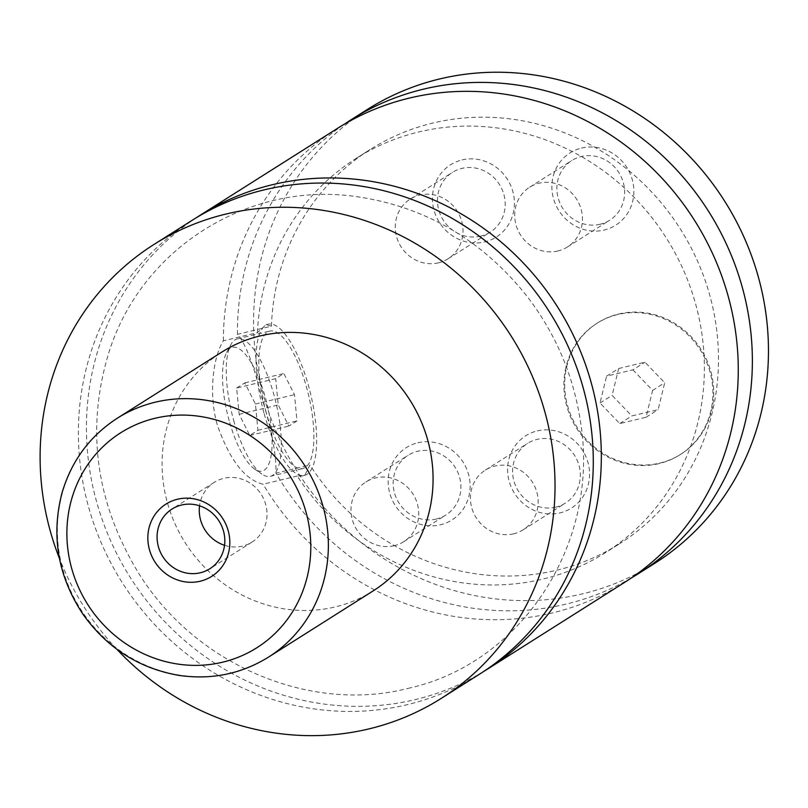<?xml version="1.0" encoding="UTF-8"?>
<svg xmlns="http://www.w3.org/2000/svg" width="808" height="808" viewBox="0 0 808 808"><rect width="100%" height="100%" fill="white"/><g stroke="black" fill="none" stroke-linecap="round" stroke-linejoin="round"><path stroke-width="0.61" stroke-dasharray="4.04 3.03" d="M479.427 674.226A268.589 252.874 57.7 0 1 407.222 704.687A268.589 252.874 57.7 0 1 102.485 545.693A268.589 252.874 57.7 0 1 192.233 220.261M483.426 671.64A268.589 252.874 57.7 0 1 415.282 699.597A268.589 252.874 57.7 0 1 111.575 542.905A268.589 252.874 57.7 0 1 196.283 217.756M618.544 314.029A77.75 73.205 57.7 0 1 706.758 360.065A77.75 73.205 57.7 0 1 680.78 454.268A77.75 73.205 57.7 0 1 659.884 463.085A77.75 73.205 57.7 0 1 571.66 417.059A77.75 73.205 57.7 0 1 597.647 322.857A77.75 73.205 57.7 0 1 618.544 314.029M659.075 463.59A77.75 73.205 57.7 0 1 570.862 417.564A77.75 73.205 57.7 0 1 596.839 323.362A77.75 73.205 57.7 0 1 617.736 314.544A77.75 73.205 57.7 0 1 705.95 360.57A77.75 73.205 57.7 0 1 679.972 454.773A77.75 73.205 57.7 0 1 659.075 463.59M233.663 420.342A70.68 22.685 76.5 0 0 261.832 474.064A70.68 22.685 76.5 0 0 270.286 476.336A70.68 22.685 76.5 0 0 273.932 394.87A70.68 22.685 76.5 0 0 237.31 338.875A70.68 22.685 76.5 0 0 230.815 344.733A70.68 22.685 76.5 0 0 233.663 420.342M229.169 420.635A63.61 20.422 -103.5 0 1 226.604 352.581A63.61 20.422 -103.5 0 1 265.418 397.698A63.61 20.422 -103.5 0 1 254.52 468.983A63.61 20.422 -103.5 0 1 229.169 420.635M266.216 412.534A70.68 22.685 -103.5 0 1 269.862 331.068A70.68 22.685 -103.5 0 1 306.484 387.062A70.68 22.685 -103.5 0 1 302.838 468.529A70.68 22.685 -103.5 0 1 266.216 412.534M297.213 476.033L263.105 484.214C245.016 479.881 229.755 460.166 217.332 425.048C207.989 392.486 213.645 355.974 223.341 340.814L257.449 332.633L266.024 324.725L271.448 326.169L237.441 334.32C245.369 343.147 253.429 364.055 261.63 397.031C271.7 429.927 276.477 455.308 275.952 473.165L309.949 465.014L304.98 474.811L302.293 475.922L297.213 476.033A233.249 219.604 57.7 0 0 605.505 552.642L619.605 543.734A233.249 219.604 57.7 0 1 309.949 465.014M264.196 413.807A77.75 24.957 76.5 0 0 304.485 475.407A77.75 24.957 76.5 0 0 308.494 385.78A77.75 24.957 76.5 0 0 268.216 324.19A77.75 24.957 76.5 0 0 264.196 413.807M224.543 545.309A35.34 33.269 -122.3 0 0 242.531 546.087A35.34 33.269 -122.3 0 0 252.035 542.077A35.34 33.269 -122.3 0 0 263.842 499.253A35.34 33.269 -122.3 0 0 223.745 478.336A35.34 33.269 -122.3 0 0 214.241 482.346A35.34 33.269 -122.3 0 0 199.546 505.808M462.065 159.934A42.763 40.259 57.7 0 1 512.817 191.476A42.763 40.259 57.7 0 1 484.8 241.905A42.763 40.259 57.7 0 1 434.048 210.363A42.763 40.259 57.7 0 1 462.065 159.934M480.709 236.138A35.34 33.269 57.7 0 1 440.613 215.211A35.34 33.269 57.7 0 1 452.419 172.397A35.34 33.269 57.7 0 1 461.924 168.387A35.34 33.269 57.7 0 1 502.021 189.304A35.34 33.269 57.7 0 1 490.214 232.128A35.34 33.269 57.7 0 1 480.709 236.138M438.532 262.822A35.34 33.269 57.7 0 1 398.435 241.895A35.34 33.269 57.7 0 1 410.242 199.081A35.34 33.269 57.7 0 1 419.736 195.071A35.34 33.269 57.7 0 1 459.833 215.988A35.34 33.269 57.7 0 1 448.026 258.812A35.34 33.269 57.7 0 1 438.532 262.822M537.219 430.927A42.763 40.259 57.7 0 1 587.971 462.469A42.763 40.259 57.7 0 1 559.954 512.908A42.763 40.259 57.7 0 1 509.202 481.366A42.763 40.259 57.7 0 1 537.219 430.927M555.864 507.131A35.34 33.269 57.7 0 1 515.767 486.214A35.34 33.269 57.7 0 1 527.574 443.39A35.34 33.269 57.7 0 1 537.078 439.38A35.34 33.269 57.7 0 1 577.175 460.297A35.34 33.269 57.7 0 1 565.368 503.121A35.34 33.269 57.7 0 1 555.864 507.131M513.686 533.815A35.34 33.269 57.7 0 1 473.589 512.898A35.34 33.269 57.7 0 1 485.396 470.074A35.34 33.269 57.7 0 1 494.89 466.065A35.34 33.269 57.7 0 1 534.987 486.992A35.34 33.269 57.7 0 1 523.18 529.806A35.34 33.269 57.7 0 1 513.686 533.815M581.508 148.066A42.763 40.259 57.7 0 1 632.26 179.608A42.763 40.259 57.7 0 1 604.243 230.038A42.763 40.259 57.7 0 1 553.49 198.495A42.763 40.259 57.7 0 1 581.508 148.066M600.152 224.26A35.34 33.269 57.7 0 1 560.055 203.343A35.34 33.269 57.7 0 1 571.862 160.519A35.34 33.269 57.7 0 1 581.366 156.52A35.34 33.269 57.7 0 1 621.463 177.437A35.34 33.269 57.7 0 1 609.656 220.261A35.34 33.269 57.7 0 1 600.152 224.26M557.964 250.955A35.34 33.269 57.7 0 1 517.867 230.028A35.34 33.269 57.7 0 1 529.674 187.214A35.34 33.269 57.7 0 1 539.178 183.204A35.34 33.269 57.7 0 1 579.275 204.121A35.34 33.269 57.7 0 1 567.469 246.945A35.34 33.269 57.7 0 1 557.964 250.955M417.776 442.794A42.763 40.259 57.7 0 1 468.529 474.336A42.763 40.259 57.7 0 1 440.511 524.776A42.763 40.259 57.7 0 1 389.769 493.234A42.763 40.259 57.7 0 1 417.776 442.794M436.431 518.999A35.34 33.269 57.7 0 1 396.334 498.082A35.34 33.269 57.7 0 1 408.141 455.257A35.34 33.269 57.7 0 1 417.635 451.248A35.34 33.269 57.7 0 1 457.732 472.175A35.34 33.269 57.7 0 1 445.925 514.989A35.34 33.269 57.7 0 1 436.431 518.999M394.243 545.683A35.34 33.269 57.7 0 1 354.146 524.766A35.34 33.269 57.7 0 1 365.953 481.942A35.34 33.269 57.7 0 1 375.457 477.932A35.34 33.269 57.7 0 1 415.554 498.859A35.34 33.269 57.7 0 1 403.748 541.673A35.34 33.269 57.7 0 1 394.243 545.683M373.144 590.911A141.37 133.088 57.7 0 1 335.148 606.949A141.37 133.088 57.7 0 1 174.76 523.261A141.37 133.088 57.7 0 1 221.998 351.985M116.948 649.349A268.589 252.874 57.7 0 1 59.449 558.459M223.341 340.814A268.589 252.874 57.7 0 1 337.209 128.543M624.402 582.518A268.589 252.874 57.7 0 1 552.207 612.979A268.589 252.874 57.7 0 1 263.105 484.214M257.449 332.633A233.249 219.604 57.7 0 1 356.106 158.408A233.249 219.604 57.7 0 1 666.388 238.128A233.249 219.604 57.7 0 1 605.505 552.642M271.448 326.169A233.249 219.604 57.7 0 1 370.195 149.49A233.249 219.604 57.7 0 1 680.487 229.209A233.249 219.604 57.7 0 1 619.605 543.734M654.611 563.408A268.589 252.874 57.7 0 1 582.406 593.87A268.589 252.874 57.7 0 1 277.669 434.866A268.589 252.874 57.7 0 1 367.408 109.433M631.371 577.932A268.589 252.874 57.7 0 1 566.297 604.061A268.589 252.874 57.7 0 1 275.952 473.165M237.441 334.32A268.589 252.874 57.7 0 1 344.329 124.21M236.643 388.032L244.784 382.881L255.429 404.02L257.934 430.3L249.793 435.451L239.158 414.312L236.643 388.032L275.7 378.659L283.84 373.508L294.486 394.647L296.99 420.938L288.86 426.079L278.215 404.949L275.7 378.659M239.158 414.312L278.215 404.949M244.784 382.881L283.84 373.508M255.429 404.02L294.486 394.647M257.934 430.3L296.99 420.938M249.793 435.451L288.86 426.079M618.675 368.509L644.986 362.196L664.711 382.76L658.136 409.626L631.826 415.938L612.1 395.375L618.675 368.509L606.596 376.154L632.906 369.842L644.986 362.196M632.906 369.842L652.632 390.405L646.057 417.271L619.746 423.574L600.021 403.02L606.596 376.154M600.021 403.02L612.1 395.375M619.746 423.574L631.826 415.938M646.057 417.271L658.136 409.626M652.632 390.405L664.711 382.76M268.448 657.156A141.37 133.088 57.7 0 1 230.442 673.185A141.37 133.088 57.7 0 1 70.054 589.507A141.37 133.088 57.7 0 1 117.291 418.221M407.959 688.396C522.544 663.57 601.152 541.663 580.225 420.049C573.165 375.064 555.763 334.229 528.008 297.526C482.81 240.208 425.462 206.555 355.974 196.556C248.349 181.073 141.38 248.5 108.959 352.258C85.769 428.119 95.435 501.404 137.966 572.115C194.445 664.428 309.494 713.706 407.959 688.396M679.972 454.773L680.78 454.268M596.839 323.362L597.647 322.857M254.52 468.983L261.832 474.064M226.604 352.581L230.815 344.733M270.286 476.336L302.838 468.529M237.31 338.875L269.862 331.068M302.293 475.932L304.485 475.407M266.024 324.715L268.216 324.19M214.241 482.346L172.053 509.03M252.035 542.077L209.848 568.761M448.026 258.812L490.214 232.128M410.242 199.081L452.419 172.397M523.18 529.806L565.368 503.121M485.396 470.074L527.574 443.39M567.469 246.945L609.656 220.261M529.674 187.214L571.862 160.519M403.748 541.673L445.925 514.989M365.953 481.942L408.141 455.257M356.106 158.408L370.195 149.49"/><path stroke-width="1.21" d="M59.449 558.459A268.589 252.874 57.7 0 1 153.974 244.46L192.233 220.261A268.589 252.874 57.7 0 1 264.428 189.799A268.589 252.874 57.7 0 1 569.175 348.793A268.589 252.874 57.7 0 1 479.427 674.226L441.168 698.435A268.589 252.874 57.7 0 1 368.963 728.897A268.589 252.874 57.7 0 1 116.948 649.349M196.283 217.756A268.589 252.874 57.7 0 1 200.283 215.16A268.589 252.874 57.7 0 1 557.581 306.959A268.589 252.874 57.7 0 1 487.476 669.135A268.589 252.874 57.7 0 1 483.426 671.64M200.202 581.225A42.763 40.259 -122.3 0 0 228.22 530.785A42.763 40.259 -122.3 0 0 177.467 499.243A42.763 40.259 -122.3 0 0 149.45 549.682A42.763 40.259 -122.3 0 0 200.202 581.225M181.558 505.02A35.34 33.269 -122.3 0 0 172.053 509.03A35.34 33.269 -122.3 0 0 160.247 551.854A35.34 33.269 -122.3 0 0 200.344 572.771A35.34 33.269 -122.3 0 0 209.848 568.761A35.34 33.269 -122.3 0 0 221.655 525.947A35.34 33.269 -122.3 0 0 181.558 505.02M199.546 505.808A35.34 33.269 -122.3 0 0 224.543 545.309M117.291 418.221L221.998 351.985A141.37 133.088 57.7 0 1 259.994 335.946A141.37 133.088 57.7 0 1 420.382 419.635A141.37 133.088 57.7 0 1 373.144 590.911L268.448 657.156A141.37 133.088 57.7 0 0 315.675 485.871A141.37 133.088 57.7 0 0 155.287 402.192A141.37 133.088 57.7 0 0 117.291 418.221C89.9 435.997 71.488 460.863 62.044 492.809C50.924 535.563 57.812 575.912 82.709 613.858C106.868 647.915 138.956 668.418 178.962 675.387C211.332 680.063 241.158 673.993 268.448 657.156M153.974 244.46A268.589 252.874 57.7 0 1 226.179 213.999A268.589 252.874 57.7 0 1 530.917 373.003A268.589 252.874 57.7 0 1 441.168 698.435M200.283 215.16L337.209 128.543A268.589 252.874 57.7 0 1 694.506 220.332A268.589 252.874 57.7 0 1 624.402 582.518L487.476 669.135M344.329 124.21A268.589 252.874 57.7 0 1 351.308 119.624L367.408 109.433A268.589 252.874 57.7 0 1 439.613 78.972A268.589 252.874 57.7 0 1 744.35 237.976A268.589 252.874 57.7 0 1 654.611 563.408L638.502 573.599A268.589 252.874 57.7 0 1 631.371 577.932M351.308 119.624A268.589 252.874 57.7 0 1 708.606 211.413A268.589 252.874 57.7 0 1 638.502 573.599M222.654 662.186A127.23 119.786 -122.3 0 0 306.01 512.131A127.23 119.786 -122.3 0 0 155.015 418.281A127.23 119.786 -122.3 0 0 71.66 568.337A127.23 119.786 -122.3 0 0 222.654 662.186"/></g></svg>
